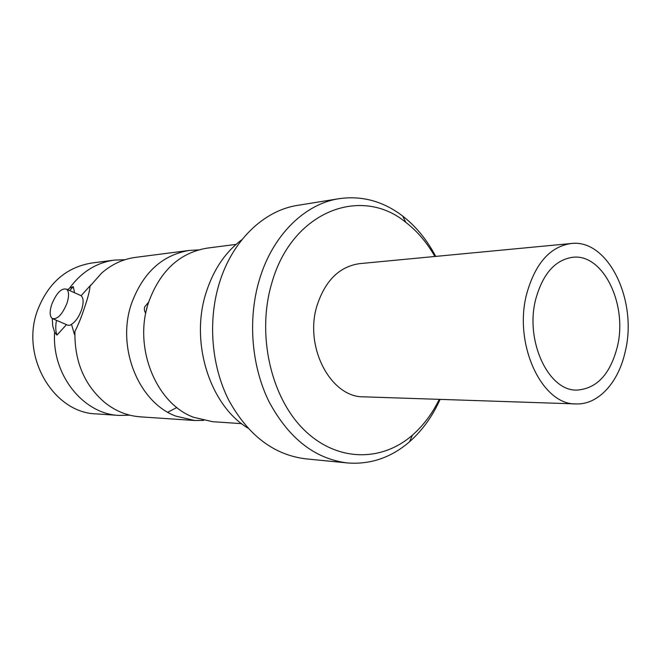<?xml version="1.0" encoding="UTF-8"?>
<svg xmlns="http://www.w3.org/2000/svg" width="661" height="661" viewBox="0 0 661 661"><rect width="100%" height="100%" fill="white"/><g stroke="black" fill="none" stroke-linecap="round" stroke-linejoin="round"><path stroke-width="0.99" d="M535.84 298.813C524.586 340.456 548.407 391.345 576.937 390.089C596.734 388.693 610.186 374.308 617.3 346.926C627.867 305.027 603.427 253.51 572.856 257.269C555.298 259.74 542.962 273.588 535.84 298.813M571.104 243.521L359.625 263.64C339.514 266.507 325.328 280.446 317.065 305.448C303.903 346.942 330.781 397.591 363.724 396.831L576.037 403.921C598.304 404.929 618.572 382.405 625.215 351.602C637.906 300.995 608.327 238.646 571.104 243.521C550.159 246.627 535.393 263.285 526.8 293.476C513.118 343.712 541.797 405.135 576.037 403.921M241.976 239.646C225.517 251.874 213.602 269.399 206.232 292.212C189.773 342.117 209.76 405.086 247.768 428.014M434.872 256.476C427.023 242.653 417.364 231.292 405.887 222.41C361.377 185.353 292.129 211.016 271.902 282.71C256.584 333.433 270.366 396.005 303.102 428.865C335.805 461.956 381.24 462.485 412.431 435.136C423.337 425.568 432.286 413.637 439.268 399.36M435.69 256.402C427.039 239.893 416.025 226.434 402.648 216.023C383.256 201.25 362.104 195.466 339.192 198.664C304.928 203.753 272.58 235.035 259.393 279.735C247.619 318.999 251.362 365.855 268.986 401.607C288.733 438.392 314.851 458.833 347.322 462.94C370.383 464.724 391.138 457.652 409.589 441.713C422.296 430.501 432.459 416.397 440.094 399.384M339.192 198.664L297.764 205.34C264.02 210.363 232.267 240.455 219.303 283.263C207.736 320.874 211.363 365.682 228.623 399.922C247.958 435.161 273.596 454.793 305.564 458.825L347.322 462.94M203.695 420.429L194.764 420.503L175.909 416.141C138.703 402.59 116.187 347.479 131.514 303.556C142.941 272.654 162.276 254.931 189.533 250.395L135.497 257.377C123.062 259.038 111.759 264.284 101.596 273.133L90.061 286.139C89.665 290.923 87.88 297.863 84.724 306.952C81.757 316.222 78.494 324.386 74.924 331.442L74.42 334.458L71.52 324.328C75.718 321.535 79.089 316.627 81.633 309.604C83.765 302.614 83.592 297.979 81.121 295.69L80.254 295.293M189.533 250.395L198.449 249.924M67.703 289.683L69.537 288.171C81.435 272.018 96.349 262.665 114.295 260.112L91.78 263.02C66.249 267.242 48.162 283.024 37.512 310.373C20.103 356.593 53.632 413.067 96.415 413.902L119.071 415.422C83.393 414.166 51.624 374.779 54.632 332.268L52.706 325.931L52.302 318.561M114.295 260.112L124.987 259.707M51.748 304.366C56.516 292.881 61.473 287.824 66.621 289.196C69.05 291.468 69.174 296.12 67.001 303.159C62.25 314.628 57.317 319.742 52.194 318.495C49.666 316.214 49.517 311.513 51.748 304.366M148.667 302.127L144.602 306.993C144.073 309.654 144.47 311.695 145.792 313.116M241.587 423.643L212.561 421.693L193.516 417.265C155.922 403.458 133.109 347.165 148.601 302.317C160.152 270.77 179.693 252.7 207.224 248.115L236.076 244.388M147.006 307.836L146.469 309.984M90.962 284.874L81.121 295.69L66.621 289.196M53.202 318.924L67.926 325.262L69.926 325.278L71.52 324.328M56.449 320.312C55.4 326.427 55.557 331.359 56.92 335.102L54.632 332.268M69.537 288.171L73.28 286.618L69.769 290.6M56.92 335.102L66.505 324.625M74.553 292.749L73.28 286.618M129.763 415.174L119.071 415.422M74.924 331.442C74.371 361.732 84.591 385.652 105.603 403.21C116.286 411.415 127.887 415.959 140.396 416.851L194.764 420.503M167.803 412.208L176.867 407.49M405.887 222.41L402.648 216.023M412.431 435.136L409.589 441.713"/></g></svg>
